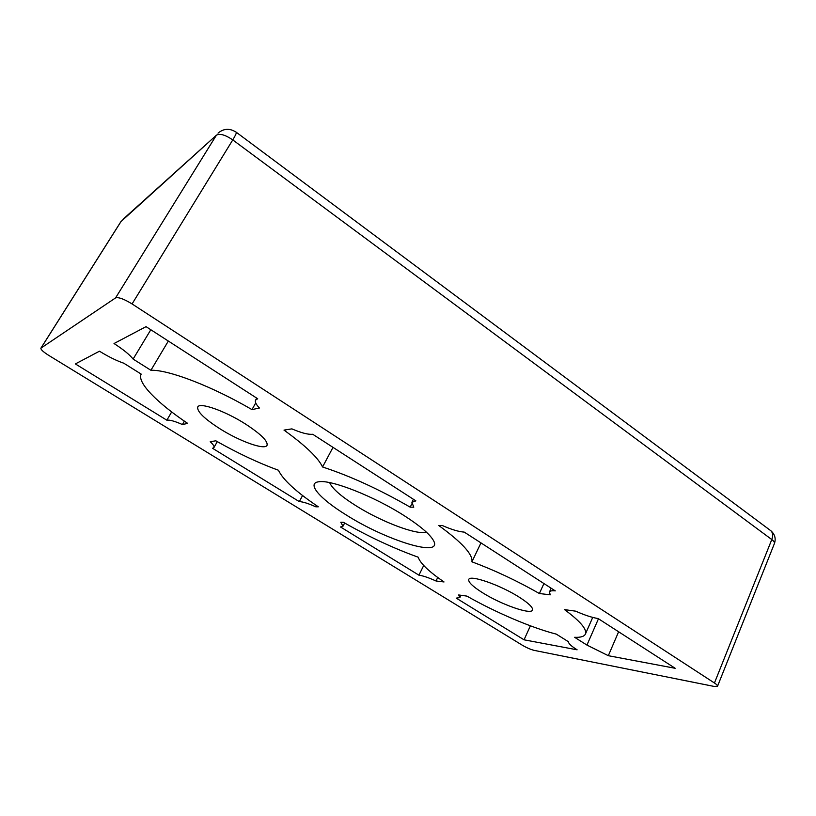 <?xml version="1.0" encoding="UTF-8"?>
<svg xmlns="http://www.w3.org/2000/svg" width="816" height="816" viewBox="0 0 816 816"><rect width="100%" height="100%" fill="white"/><g stroke="black" fill="none" stroke-linecap="round" stroke-linejoin="round"><path stroke-width="1.22" d="M346.096 514.886C319.923 498.811 306.031 483.052 318.934 481.756C331.276 479.512 374.646 496.556 404.705 515.987C420.128 525.943 429.665 534.041 433.327 540.284C444.159 558.532 386.345 540.569 346.096 514.886M329.644 482.623C332.183 488.498 340.813 496.118 355.531 505.471C380.919 521.618 416.884 535.388 426.36 532.114M219.983 428.808C204.286 418.72 196.86 411.458 197.717 407.011C199.553 401.962 225.104 410.917 245.585 424.085C260.977 434.183 268.127 441.262 267.036 445.322C264.884 450.371 239.965 441.466 219.983 428.808M482.246 592.538C472.627 586.429 468.129 582.073 468.772 579.482C469.741 574.413 500.585 585.103 519.588 597.394C528.89 603.412 533.195 607.634 532.481 610.062C531.012 615.101 500.749 604.36 482.246 592.538M340.517 526.963L418.934 575.178C422.923 575.719 428.614 577.646 436.019 580.982L444.016 581.951C428.869 571.557 420.25 563.305 418.18 557.195C393.761 548.403 368.852 536.775 343.444 522.332L340.792 522.24L342.975 526.228L340.517 526.963M471.923 561.806C494.761 570.313 517.242 580.89 539.376 593.518L550.239 594.833L549.443 592.018C549.984 590.896 551.932 590.509 555.278 590.876L464.243 532.103C458.837 531.757 451.554 529.574 442.394 525.555L438.671 525.433C461.978 542.395 473.066 554.523 471.923 561.806L480.971 542.905M212.558 448.29L299.319 501.626C302.726 501.707 308.203 503.431 315.751 506.797L318.311 506.807C296.279 491.987 282.979 479.798 278.429 470.23C258.774 463.121 237.915 453.319 215.842 440.813L210.222 441.701C213.262 444.506 214.496 446.464 213.935 447.566L212.558 448.29M291.893 428.869L283.999 430.114C305.408 445.546 318.26 457.837 322.555 466.976C350.176 476.003 379.379 489.396 410.183 507.154L413.773 507.175L411.907 502.319L415.864 500.861L312.732 434.275C308.234 434.724 301.288 432.919 291.893 428.869M75.358 363.926L166.852 420.189C169.534 419.71 174.716 421.158 182.407 424.534L187.7 423.402C157.355 403.073 136.731 382.337 141.178 374.095L123.828 363.232C116.474 360.703 108.355 356.694 99.481 351.206L75.358 363.926M675.189 668.294L598.148 618.559C592.059 617.59 584.562 615.121 575.647 611.164L564.539 609.623C580.258 621.241 587.214 629.401 585.398 634.083C584.236 636.5 580.635 637.571 574.607 637.296L586.949 645.079L608.318 655.697L675.189 668.294M524.045 639.805L577.106 649.811C571.241 646.099 568.364 643.406 568.456 641.743L556.308 634.134C531.471 627.81 495.557 612.398 466.874 596.098L458.674 594.956L459.877 597.577L456.277 598.138L524.045 639.805L530.4 625.831M133.11 359.071L150.899 370.28C168.259 369.526 212.048 386.254 251.971 409.612L259.427 408.01C256.03 404.45 254.755 401.798 255.612 400.075L257.703 398.749L146.044 326.655L114.016 343.536C123.206 349.432 129.571 354.603 133.11 359.071L150.817 329.735M132.07 303.94L714.449 682.992L771.783 539.549L232.764 139.913L132.07 303.94C124.001 298.982 118.493 296.973 115.566 297.911L216.413 135.191L121.003 221.564L41.004 348.085L115.566 297.911M41.004 348.085L40.871 348.218C40.718 349.574 43.401 352.002 48.919 355.501L522.342 645.232C526.718 647.782 530.665 649.495 534.174 650.372L714.153 686.44L717.55 686.225C717.743 685.562 716.713 684.481 714.449 682.992M255.724 402.92L251.971 409.612M168.341 341.047L150.899 370.28M618.62 631.778L608.318 655.697M598.465 618.763L586.949 645.079M184.375 421.138L182.407 424.534M171.676 411.937L166.852 420.189M411.815 503.9L410.183 507.154M333.01 447.372L322.555 466.976M316.424 505.532L315.751 506.797M302.573 495.536L299.319 501.626M543.925 583.552L539.376 593.518M437.723 577.493L436.019 580.982M423.698 565.488L418.934 575.178M120.819 221.779L40.871 348.218M774.445 543.466C776.057 538.631 774.904 534.429 770.998 530.869C772.905 532.889 773.17 535.786 771.783 539.549C773.894 541.151 774.782 542.456 774.445 543.466L717.55 686.225M122.941 219.361L216.413 135.191C219.851 133.273 225.298 134.844 232.764 139.913C235.314 135.721 236.497 133.181 236.334 132.304L236.13 132.141M218.035 133.141C223.757 128.357 229.857 128.081 236.334 132.304L770.1 530.196M256.714 398.106L255.612 400.075M460.979 595.282L459.877 597.577M592.722 617.406L585.398 634.083M413.426 499.29L411.907 502.319M217.291 441.64L213.935 447.566M551.167 588.224L549.443 592.018M344.648 523.015L342.975 526.228"/></g></svg>
